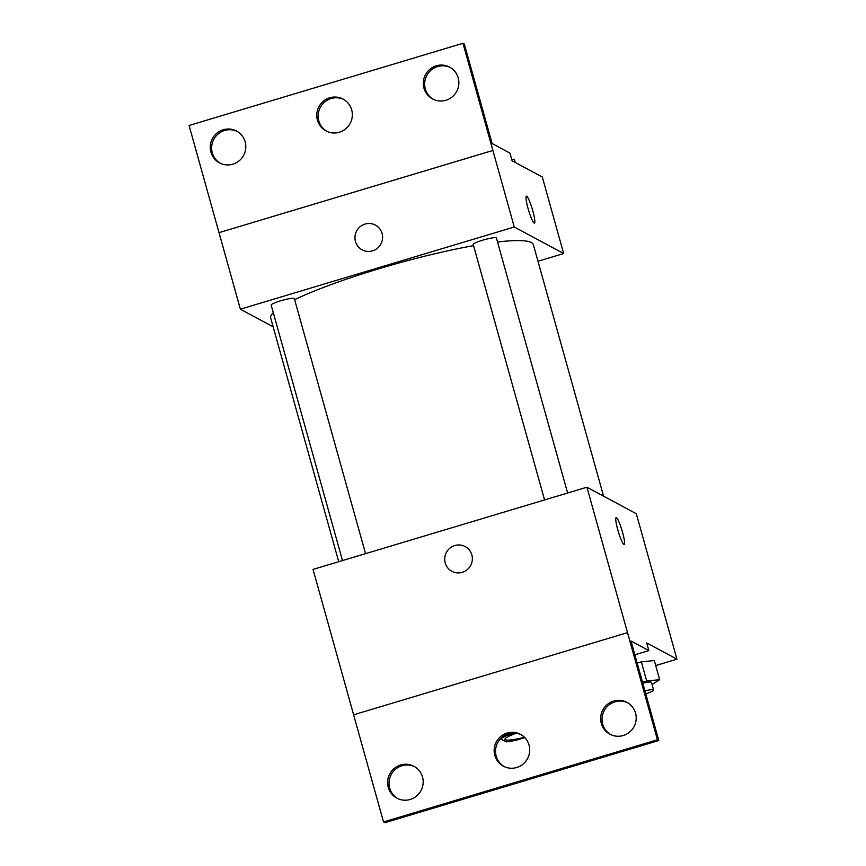 <?xml version="1.0" encoding="UTF-8"?>
<svg xmlns="http://www.w3.org/2000/svg" width="866" height="866" viewBox="0 0 866 866"><rect width="100%" height="100%" fill="white"/><g stroke="black" fill="none" stroke-linecap="round" stroke-linejoin="round"><path stroke-width="1.3" d="M524.439 737.28A24.064 3.269 -15.6 0 1 505.279 739.78A24.064 3.269 -15.6 0 1 504.932 739.402A24.064 3.269 -15.6 0 1 516.298 733.242M500.483 738.752L506.264 741.902A31.057 4.222 -15.6 0 0 516.547 740.127L524.796 737.659M515.108 733.091L507.628 735.331A31.057 4.222 -15.6 0 0 500.494 738.795M507.303 734.173L507.628 735.331M655.703 665.553L676.931 659.188L646.718 642.951L648.851 650.604L631.011 641.024L658.799 740.517L657.424 739.78L586.921 487.222L313.037 569.406L353.631 714.807M652.076 684.541L659.654 679.691L654.306 660.552L641.338 661.862L637.181 663.107L641.338 661.862L646.685 680.99L642.518 682.246M658.799 740.517L384.905 822.7L383.53 821.964L353.609 714.807L627.504 632.635M676.931 659.188L636.326 513.765L586.921 487.222M465.172 546.565A14.04 13.769 -61.8 0 0 454.791 545.537A14.04 13.769 118.2 0 1 470.66 565.444A14.04 13.769 118.2 0 1 444.788 557.563A14.04 13.769 118.2 0 1 454.791 545.537A14.04 13.769 -61.8 0 0 451.879 571.289M622.578 532.406A14.04 1.949 -106.7 0 1 624.213 544.552A14.04 1.949 -106.7 0 1 618.313 531.67A14.04 1.949 -106.7 0 1 616.137 517.662A14.04 1.949 -106.7 0 1 622.578 532.406M624.202 544.562A14.04 1.949 73.3 0 0 622.567 532.406A14.04 1.949 73.3 0 0 616.137 517.673M383.53 821.964L657.424 739.78M422.532 777.083A18.045 17.699 -61.8 0 0 389.819 773.836A18.045 17.699 -61.8 0 0 416.481 796.103A18.045 17.699 -61.8 0 0 422.532 777.083M635.557 713.162A18.045 17.699 -61.8 0 0 602.844 709.925A18.045 17.699 -61.8 0 0 629.506 732.181A18.045 17.699 -61.8 0 0 635.557 713.162M529.05 745.117A18.045 17.699 -61.8 0 0 496.337 741.881A18.045 17.699 -61.8 0 0 522.999 764.148A18.045 17.699 -61.8 0 0 529.05 745.117M634.865 654.804L648.851 650.604M414.63 766.702A18.045 17.699 -61.8 0 0 391.194 774.572A18.045 17.699 -61.8 0 0 397.57 798.463M627.666 702.791A18.045 17.699 -61.8 0 0 604.219 710.661A18.045 17.699 -61.8 0 0 610.595 734.552M521.148 734.747A18.045 17.699 -61.8 0 0 497.701 742.617A18.045 17.699 -61.8 0 0 504.077 766.507M338.725 561.698L270.69 318.028A136.352 18.532 -15.6 0 1 273.299 312.713M294.635 299.668A136.352 18.532 -15.6 0 1 473.572 245.652M497.539 242.015A136.352 18.532 -15.6 0 1 533.359 244.699L603.57 496.164M544.573 499.931L473.247 244.493A12.027 1.635 -15.6 0 1 484.397 239.676A12.027 1.635 -15.6 0 1 496.424 238.02L567.62 493.014M342.492 560.562L271.177 305.124A12.027 1.635 -15.6 0 1 282.327 300.307A12.027 1.635 -15.6 0 1 294.353 298.651L365.549 553.645M537.981 261.251L563.669 253.543L514.274 227L240.38 309.184L273.136 326.785M375.422 225.106A14.04 13.769 -61.8 0 0 365.041 224.078A14.04 13.769 118.2 0 1 380.899 243.996A14.04 13.769 118.2 0 1 355.038 236.115A14.04 13.769 118.2 0 1 365.041 224.078A14.04 13.769 -61.8 0 0 362.129 249.841M563.669 253.543L542.3 177.01L512.087 160.773L509.955 153.12L492.115 143.54L464.328 44.036L462.964 43.3L492.895 150.468L219.011 232.64L240.38 309.184M492.895 150.468L514.274 227M492.873 150.457L219.011 232.64L189.069 125.483L462.964 43.3M534.452 223.103A14.04 1.949 73.3 0 0 532.817 210.947A14.04 1.949 -106.7 0 1 534.463 223.103A14.04 1.949 -106.7 0 1 528.563 210.221A14.04 1.949 -106.7 0 1 526.387 196.214A14.04 1.949 -106.7 0 1 532.828 210.947A14.04 1.949 73.3 0 0 526.387 196.214M351.683 109.863A18.045 17.699 -61.8 0 0 318.969 106.626A18.045 17.699 -61.8 0 0 345.631 128.893A18.045 17.699 -61.8 0 0 351.683 109.863M423.961 88.18A18.045 17.699 -61.8 0 0 456.674 91.428A18.045 17.699 -61.8 0 0 430.012 69.161A18.045 17.699 -61.8 0 0 423.961 88.18M210.925 152.102A18.045 17.699 -61.8 0 0 243.638 155.339A18.045 17.699 -61.8 0 0 216.987 133.083A18.045 17.699 -61.8 0 0 210.925 152.102M343.78 99.493A18.045 17.699 -61.8 0 0 320.344 107.362A18.045 17.699 -61.8 0 0 326.709 131.253M450.298 67.537A18.045 17.699 -61.8 0 0 425.325 88.917A18.045 17.699 -61.8 0 0 433.227 99.298M237.273 131.448A18.045 17.699 -61.8 0 0 212.3 152.838A18.045 17.699 -61.8 0 0 220.202 163.209M515.238 162.472L514.339 159.236L511.73 159.496M659.654 679.691L646.685 680.99M642.788 683.187A12.027 1.635 -15.6 0 1 651.47 682.386L653.613 690.04A12.027 1.635 -15.6 0 1 645.765 693.85M654.306 660.552L641.338 661.862M644.921 690.841A12.027 1.635 -15.6 0 1 653.613 690.04"/></g></svg>

